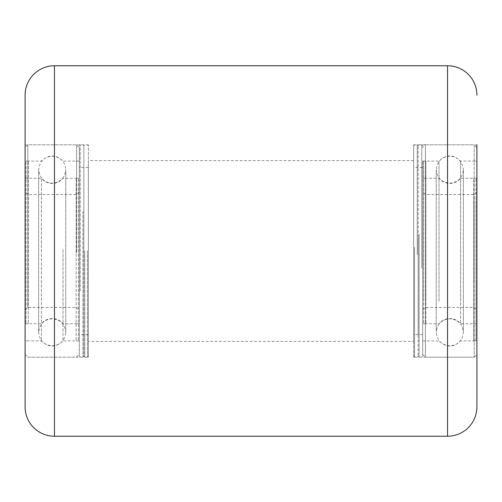 <?xml version="1.0" encoding="UTF-8"?>
<svg xmlns="http://www.w3.org/2000/svg" width="502" height="502" viewBox="0 0 502 502"><rect width="100%" height="100%" fill="white"/><g stroke="black" fill="none" stroke-linecap="round" stroke-linejoin="round"><path stroke-width="0.38" stroke-dasharray="2.51 1.88" d="M88.352 357.173L88.352 144.827L88.352 357.173L25.1 357.173L25.1 144.827L25.1 357.173M88.352 144.827L25.1 144.827M413.648 144.827L476.9 144.827L476.9 357.173L476.9 144.827L476.9 357.173L413.648 357.173L413.648 144.827L413.648 357.173M413.648 341.36L413.648 160.64L413.648 341.36L88.352 341.36L88.352 160.64L88.352 341.36M413.648 160.64L88.352 160.64M25.1 95.129L25.1 406.871M78.412 252.249L78.412 178.26L78.412 252.249M76.153 252.249L76.153 178.26L76.153 252.249M76.153 249.45L76.153 340.908L76.153 249.45M78.412 249.45L78.412 340.908L78.412 249.45M26.004 249.751L26.004 323.74L26.004 249.751M28.263 249.751L28.263 323.74L28.263 249.751M28.263 252.55L28.263 161.092L28.263 252.55M26.004 252.55L26.004 161.092L26.004 252.55M25.1 249.45L25.1 340.908L25.1 249.45M41.428 249.45L41.428 340.908L41.428 249.45M62.988 249.45L62.988 340.908L62.988 249.45M79.316 249.45L79.316 340.908L79.316 249.45M79.316 252.782L79.316 147.538L79.316 252.782M25.1 252.782L25.1 147.538L25.1 252.782M41.428 252.249L41.428 178.26L41.428 252.249M25.1 252.249L25.1 178.26L25.1 252.249M62.988 249.751L62.988 323.74L62.988 249.751M79.316 252.249L79.316 178.26L79.316 252.249M79.316 252.017L79.316 191.814L79.316 252.017M25.1 252.017L25.1 191.814L25.1 252.017M423.588 210.282L423.588 323.74L423.588 210.282M425.847 210.282L425.847 323.74L425.847 210.282M425.847 301.325L425.847 161.092L425.847 301.325M423.588 301.325L423.588 161.092L423.588 301.325M475.996 291.718L475.996 178.26L475.996 291.718M473.737 291.718L473.737 178.26L473.737 291.718M473.737 200.674L473.737 340.908L473.737 200.674M475.996 200.674L475.996 340.908L475.996 200.674M476.9 301.325L476.9 161.092L476.9 301.325M460.572 301.325L460.572 161.092L460.572 301.325M439.012 301.325L439.012 161.092L439.012 301.325M422.684 301.325L422.684 161.092L422.684 301.325M422.684 193.088L422.684 354.462L422.684 193.088M422.684 354.462L425.395 357.173L474.189 357.173L476.9 354.462L476.9 147.538L474.189 144.827L474.189 357.173L474.189 144.827L425.395 144.827L425.395 357.173L425.395 144.827C425.087 143.98 424.184 144.883 422.684 147.538M460.572 210.282L460.572 323.74L460.572 210.282M476.9 210.282L476.9 323.74L476.9 210.282M439.012 291.718L439.012 178.26L439.012 291.718M422.684 210.282L422.684 323.74L422.684 210.282M422.684 217.874L422.684 310.186L422.684 217.874M476.9 217.874L476.9 310.186L476.9 217.874M83.834 251L83.834 356.269L83.834 251M84.738 251L84.738 357.173L84.738 251M88.352 251L88.352 356.269L88.352 251M87.448 251L87.448 357.173L87.448 251M413.648 254.665L413.648 145.731L413.648 254.665M414.552 247.304L414.552 357.173L414.552 247.304M418.166 247.335L418.166 356.269L418.166 247.335M417.262 254.696L417.262 144.827L417.262 254.696M413.648 248.088L413.648 334.583L413.648 248.088M418.166 248.088L418.166 334.583L418.166 248.088M418.166 267.836L418.166 145.731L418.166 267.836M419.07 234.02L419.07 357.173L419.07 234.02M422.684 234.164L422.684 356.269L422.684 234.164M421.78 267.98L421.78 144.827L421.78 267.98M418.166 237.628L418.166 334.583L418.166 237.628M422.684 237.628L422.684 334.583L422.684 237.628M79.316 211.562L79.316 356.269L79.316 211.562M80.22 290.777L80.22 144.827L80.22 290.777M83.834 290.438L83.834 145.731L83.834 290.438M82.93 211.223L82.93 357.173L82.93 211.223M79.316 282.312L79.316 167.417L79.316 282.312M83.834 282.312L83.834 167.417L83.834 282.312M447.533 65.762L447.533 436.238M54.467 436.238L54.467 65.762M76.605 252.826L76.605 144.827L76.605 252.826M27.811 252.826L27.811 144.827L27.811 252.826M76.605 251.973L76.605 194.525L76.605 251.973M27.811 250.027L27.811 307.475L27.811 250.027M425.395 219.387L425.395 307.475L425.395 219.387M474.189 282.613L474.189 194.525L474.189 282.613M38.654 249.601L38.654 169.676C39.608 161.293 44.126 156.775 52.208 156.122C60.441 156.925 64.959 161.443 65.762 169.676L65.762 332.324C64.959 340.557 60.441 345.075 52.208 345.878C43.975 345.075 39.457 340.557 38.654 332.324L38.654 169.676C39.608 178.059 44.126 182.577 52.208 183.23C60.441 182.427 64.959 177.909 65.762 169.676L65.762 332.324C64.959 324.091 60.441 319.573 52.208 318.77C44.126 319.423 39.608 323.941 38.654 332.324L38.654 249.601M76.153 178.26L78.412 178.26M76.153 340.908L78.412 340.908M76.153 161.092L78.412 161.092M76.153 323.74L78.412 323.74M28.263 178.26L26.004 178.26M28.263 340.908L26.004 340.908M28.263 161.092L26.004 161.092M28.263 323.74L26.004 323.74M79.316 161.092L62.988 161.092C55.797 154.233 48.612 154.233 41.428 161.092L25.1 161.092M25.1 354.462L27.811 357.173L76.605 357.173L79.316 354.462M79.316 147.538L76.605 144.827L27.811 144.827L25.1 147.538M79.316 340.908L62.988 340.908C55.797 347.767 48.612 347.767 41.428 340.908L25.1 340.908M25.1 323.74L41.428 323.74C44.232 320.37 47.828 318.638 52.208 318.544C56.588 318.638 60.184 320.37 62.988 323.74L79.316 323.74M25.1 178.26L41.428 178.26C44.232 181.63 47.828 183.362 52.208 183.456C56.588 183.362 60.184 181.63 62.988 178.26L79.316 178.26M25.1 310.186L27.811 307.475L76.605 307.475L79.316 310.186M79.316 191.814L76.605 194.525L27.811 194.525L25.1 191.814M463.346 296.519L463.346 332.324C462.543 340.557 458.025 345.075 449.792 345.878C441.559 345.075 437.041 340.557 436.238 332.324L436.238 169.676C437.041 161.443 441.559 156.925 449.792 156.122C458.025 156.925 462.543 161.443 463.346 169.676L463.346 332.324C462.543 324.091 458.025 319.573 449.792 318.77C441.559 319.573 437.041 324.091 436.238 332.324L436.238 169.676C437.041 177.909 441.559 182.427 449.792 183.23C458.025 182.427 462.543 177.909 463.346 169.676L463.346 296.519M425.847 323.74L423.588 323.74M425.847 161.092L423.588 161.092M425.847 340.908L423.588 340.908M425.847 178.26L423.588 178.26M473.737 323.74L475.996 323.74M473.737 161.092L475.996 161.092M473.737 340.908L475.996 340.908M473.737 178.26L475.996 178.26M422.684 340.908L439.012 340.908C446.203 347.767 453.388 347.767 460.572 340.908L476.9 340.908M422.684 161.092L439.012 161.092C446.203 154.233 453.388 154.233 460.572 161.092L476.9 161.092M476.9 178.26L460.572 178.26C457.768 181.63 454.172 183.362 449.792 183.456C445.412 183.362 441.816 181.63 439.012 178.26L422.684 178.26M476.9 323.74L460.572 323.74C457.768 320.37 454.172 318.638 449.792 318.544C445.412 318.638 441.816 320.37 439.012 323.74L422.684 323.74M476.9 191.814L474.189 194.525L425.395 194.525L422.684 191.814M422.684 310.186L425.395 307.475L474.189 307.475L476.9 310.186M79.316 356.269L80.22 357.173L82.93 357.173L83.834 356.269L84.738 357.173L87.448 357.173L88.352 356.269M88.352 167.417L79.316 167.417M88.352 334.583L79.316 334.583M88.352 145.731L87.448 144.827L84.738 144.827L83.834 145.731L82.93 144.827L80.22 144.827L79.316 145.731M413.648 356.269L414.552 357.173L417.262 357.173L418.166 356.269L419.07 357.173L421.78 357.173L422.684 356.269M422.684 167.417L413.648 167.417M422.684 334.583L413.648 334.583M422.684 145.731L421.78 144.827L419.07 144.827L418.166 145.731L417.262 144.827L414.552 144.827L413.648 145.731"/><path stroke-width="0.75" d="M476.9 144.827L476.9 406.871A29.367 29.367 0 0 1 447.533 436.238L54.467 436.238A29.367 29.367 0 0 1 25.1 406.871L25.1 95.129A29.367 29.367 0 0 1 54.467 65.762L54.467 436.238M476.9 95.129A29.367 29.367 0 0 0 447.533 65.762L54.467 65.762M476.9 406.871L476.9 357.173M476.9 147.538L476.9 354.462M447.533 436.238L447.533 65.762"/></g></svg>
